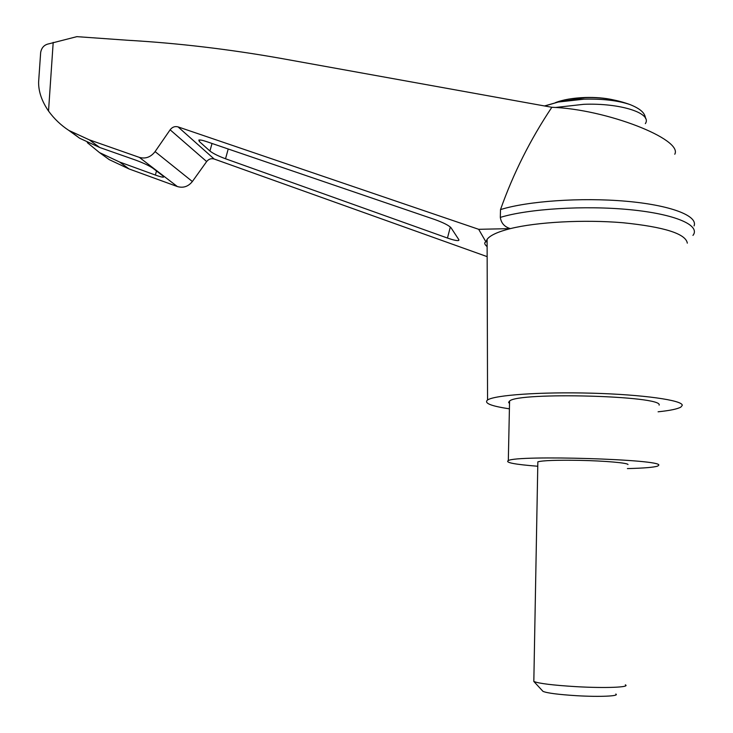 <?xml version="1.0" encoding="UTF-8"?>
<svg xmlns="http://www.w3.org/2000/svg" width="733" height="733" viewBox="0 0 733 733"><rect width="100%" height="100%" fill="white"/><g stroke="black" fill="none" stroke-linecap="round" stroke-linejoin="round"><path stroke-width="1.1" d="M487.152 256.632L214.183 159.024C211.214 158.181 208.703 159.024 206.651 161.553L170.129 129.805L155.084 151.612C150.769 157.155 145.528 159.079 139.38 157.393L89.243 139.811L68.847 130.428C60.894 125.224 54.123 118.755 48.525 111.04C41.799 101.218 38.492 91.57 38.611 82.087L40.654 52.538C41.552 47.572 44.346 44.649 49.038 43.788L76.855 36.65L127.515 40.251C177.468 43.119 228.375 49.12 280.208 58.264L551.848 107.284C606.127 109.153 683.129 139.261 674.781 154.232M551.848 107.284C530.435 139.316 513.311 173.428 500.502 209.601C527.485 201.117 581.122 197.287 625.817 201.218C670.603 205.093 698.192 215.823 694.059 225.911M487.124 246.654C484.376 244.236 483.982 242.66 485.942 241.917L487.106 239.334C490.065 235.366 497.817 231.793 510.36 228.623L478.676 229.31L178.037 126.882C174.93 126.058 172.292 127.029 170.129 129.805M687.325 243.136C685.786 233.745 664.327 226.946 622.949 222.74C583.734 219.424 536.785 222.035 510.36 228.623C504.524 226.9 501.18 223.162 500.318 217.399L500.502 209.601M434.751 219.515C443.364 222.64 448.798 225.388 451.042 227.771L458.849 239.682L458.73 240.47C457.172 240.919 453.415 240.112 447.46 238.042L225.526 158.768C218.242 156.047 213.037 153.463 209.922 151.025L199.321 141.496L198.79 140.085C199.807 139.701 202.473 140.232 206.807 141.689L434.751 219.515M485.942 241.917L478.676 229.31M103.426 155.423L109.254 159.638L129.017 168.929L177.349 186.548C183.259 188.262 188.262 186.585 192.367 181.527L206.651 161.553M71.449 132.05L79.686 138.262L99.743 147.498L135.632 160.106C143.402 162.973 149.166 165.695 152.95 168.26L162.909 175.902L163.578 177.102C162.57 177.34 159.831 176.653 155.359 175.05L119.571 162.011L99.477 152.574L87.3 142.614M129.017 168.929L119.571 162.011M99.743 147.498L89.243 139.811M38.611 82.087L39.206 73.419M612.971 99.789C604.743 97.965 595.416 97.196 584.989 97.498C572.757 97.984 562.862 99.715 555.293 102.702M625.322 684.833C630.774 687.297 605.421 688.333 576.376 686.674C553.039 685.245 538.865 683.513 533.844 681.479L533.844 680.297M537.83 462.807L537.848 461.836C542.796 460.48 556.714 459.985 579.601 460.361C604.661 460.846 627.934 462.908 627.998 464.557M615.812 694.032C619.971 696.139 599.796 697.065 576.862 695.718C558.399 694.554 547.102 693.106 542.988 691.366L542.475 690.816M537.765 466.243C514.731 464.429 504.918 462.541 508.317 460.59C516.756 454.891 663.008 459.325 658.738 465.217L657.73 466.069C653.863 467.361 643.748 468.195 627.393 468.589M509.527 403.599L508.601 402.316L509.572 401.052C518.048 391.853 663.402 395.71 659.132 405.129M500.318 217.399C528.191 208.841 584.586 205.24 629.977 209.684C675.487 214.082 700.904 225.379 692.96 235.403M40.654 52.538L40.269 58.164M509.408 408.822C491.028 406.082 483.734 403.15 487.555 400.007C494.253 395.105 540.734 391.761 591.742 393.181C642.795 394.537 683.22 400.3 682.231 405.422L680.847 407.099C677.521 409.005 669.935 410.572 658.097 411.799M53.197 42.377L48.525 111.04M214.183 159.024L178.037 126.882M192.367 181.527L155.084 151.612M177.349 186.548L139.38 157.393M645.342 123.639C652.48 113.322 620.649 102.831 583.725 104.315L555.321 107.494M645.645 118.581C644.884 114.806 643.831 110.243 630.298 104.672C618.267 100.549 602.856 98.717 584.064 99.166L558.262 102.034L544.5 105.964M199.321 141.496L199.752 139.957M209.922 151.025L212.02 143.466M225.526 158.768L228.22 149.001M447.46 238.042L450.328 227.01M155.359 175.05L156.496 170.991M68.847 130.428L79.686 138.262M99.477 152.574L109.254 159.638M630.298 104.672C615.665 99.322 600.483 97.003 584.769 97.709L558.262 102.034L544.738 106.001M533.826 681.47L537.848 461.836M542.988 691.366L533.844 681.479M509.572 401.052L508.317 460.59M458.904 239.792L458.73 240.47M487.555 400.007L487.106 239.334"/></g></svg>
